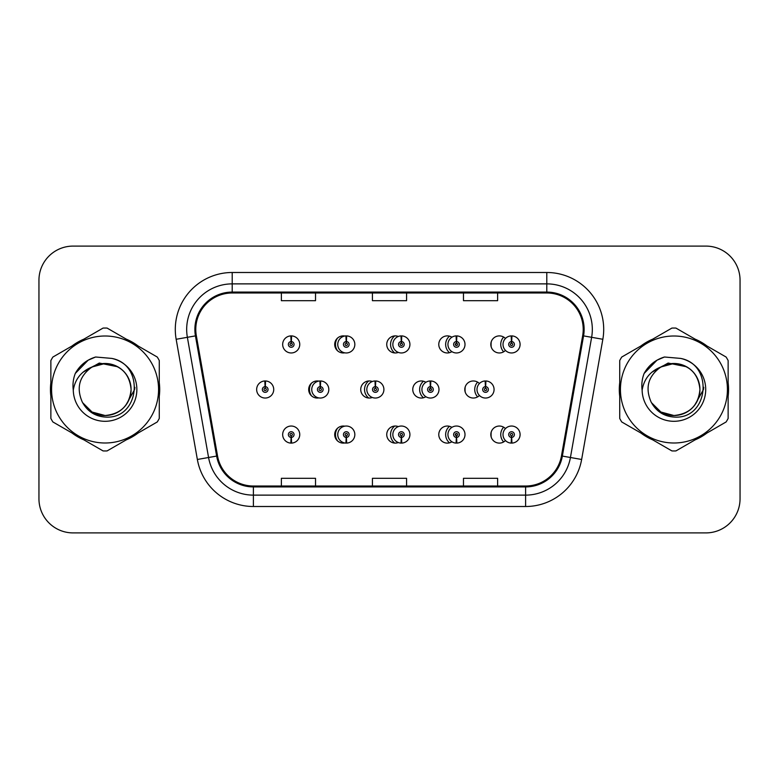 <?xml version="1.0" encoding="UTF-8"?>
<svg xmlns="http://www.w3.org/2000/svg" width="779" height="779" viewBox="0 0 779 779"><rect width="100%" height="100%" fill="white"/><g stroke="black" fill="none" stroke-linecap="round" stroke-linejoin="round"><path stroke-width="1.17" d="M344.766 426.171A8.54 8.54 0 0 0 334.707 434.575A8.54 8.54 0 0 0 344.766 442.969M345.944 442.667A8.54 8.54 0 0 0 346.636 442.404M398.332 426.6A8.54 8.54 0 0 0 386.744 434.575A8.54 8.54 0 0 0 398.332 442.54M401.107 440.807A8.54 8.54 0 0 0 401.633 440.271M451.898 427.369A8.54 8.54 0 0 0 438.781 434.575A8.54 8.54 0 0 0 451.898 441.781M455.803 435.49A8.54 8.54 0 0 0 455.803 433.65M505.454 428.596A8.54 8.54 0 0 0 490.819 434.575A8.54 8.54 0 0 0 505.454 440.544M291.083 437.418L290.84 443.095A8.54 8.54 0 0 0 291.58 443.095L291.336 437.418A2.843 2.843 0 0 0 294.053 434.575A2.843 2.843 0 0 0 291.21 431.722A2.843 2.843 0 0 0 288.366 434.575A2.843 2.843 0 0 0 291.083 437.418L291.161 435.704A1.139 1.139 0 0 1 290.07 434.575A1.139 1.139 0 0 1 291.21 433.436A1.139 1.139 0 0 1 292.349 434.575A1.139 1.139 0 0 1 291.258 435.704L291.336 437.418M318.757 381.097A8.54 8.54 0 0 0 308.688 389.5A8.54 8.54 0 0 0 318.757 397.903M372.313 381.525A8.54 8.54 0 0 0 360.726 389.5A8.54 8.54 0 0 0 372.313 397.475M425.879 382.294A8.54 8.54 0 0 0 412.763 389.5A8.54 8.54 0 0 0 425.879 396.706M429.784 390.425A8.54 8.54 0 0 0 429.784 388.575M479.436 383.531A8.54 8.54 0 0 0 464.8 389.5A8.54 8.54 0 0 0 479.436 395.469M344.766 336.031A8.54 8.54 0 0 0 334.707 344.425A8.54 8.54 0 0 0 344.766 352.829M398.332 336.46A8.54 8.54 0 0 0 386.744 344.425A8.54 8.54 0 0 0 398.332 352.4M451.898 337.219A8.54 8.54 0 0 0 438.781 344.425A8.54 8.54 0 0 0 451.898 351.631M455.803 345.35A8.54 8.54 0 0 0 455.803 343.51M505.454 338.456A8.54 8.54 0 0 0 490.819 344.425A8.54 8.54 0 0 0 505.454 350.404M320.617 381.671A8.54 8.54 0 0 0 319.926 381.398M375.614 383.794A8.54 8.54 0 0 0 375.089 383.268M265.318 386.657L265.561 380.97A8.54 8.54 0 0 0 264.821 380.97L265.064 386.657A2.843 2.843 0 0 0 262.348 389.5A2.843 2.843 0 0 0 265.191 392.343A2.843 2.843 0 0 0 268.034 389.5A2.843 2.843 0 0 0 265.318 386.657L265.24 388.361A1.139 1.139 0 0 1 266.33 389.5A1.139 1.139 0 0 1 265.191 390.639A1.139 1.139 0 0 1 264.052 389.5A1.139 1.139 0 0 1 265.142 388.361L265.064 386.657M346.636 336.596A8.54 8.54 0 0 0 345.944 336.333M401.633 338.729A8.54 8.54 0 0 0 401.107 338.193M291.336 341.582L291.58 335.905A8.54 8.54 0 0 0 290.84 335.905L291.083 341.582A2.843 2.843 0 0 0 288.366 344.425A2.843 2.843 0 0 0 291.21 347.278A2.843 2.843 0 0 0 294.053 344.425A2.843 2.843 0 0 0 291.336 341.582L291.258 343.296A1.139 1.139 0 0 1 292.349 344.425A1.139 1.139 0 0 1 291.21 345.564A1.139 1.139 0 0 1 290.07 344.425A1.139 1.139 0 0 1 291.161 343.296L291.083 341.582M50.45 389.5A54.627 54.627 0 0 0 50.869 396.316A54.627 54.627 0 0 1 50.869 382.684A54.627 54.627 0 0 0 50.45 389.5M72.067 433.036A54.627 54.627 0 0 0 83.879 439.853A54.627 54.627 0 0 1 72.067 433.036M126.276 439.853A54.627 54.627 0 0 0 138.078 433.036A54.627 54.627 0 0 1 126.276 439.853M159.276 396.316A54.627 54.627 0 0 0 159.276 382.684A54.627 54.627 0 0 1 159.276 396.316M619.295 389.5A54.627 54.627 0 0 0 619.724 396.316A54.627 54.627 0 0 1 619.724 382.684A54.627 54.627 0 0 0 619.295 389.5M640.922 433.036A54.627 54.627 0 0 0 652.724 439.853A54.627 54.627 0 0 1 640.922 433.036M695.121 439.853A54.627 54.627 0 0 0 706.933 433.036A54.627 54.627 0 0 1 695.121 439.853M728.131 396.316A54.627 54.627 0 0 0 728.131 382.684A54.627 54.627 0 0 1 728.131 396.316M195.782 329.41A36.418 36.418 0 0 1 232.21 292.982L546.79 292.982A36.418 36.418 0 0 1 582.663 335.73L561.464 455.919A36.418 36.418 0 0 1 525.601 486.018L253.399 486.018A36.418 36.418 0 0 1 217.536 455.919L196.337 335.73A36.418 36.418 0 0 1 195.782 329.41M194.877 329.41A37.334 37.334 0 0 0 195.441 335.885L216.64 456.075A37.334 37.334 0 0 0 253.399 486.924L525.601 486.924A37.334 37.334 0 0 0 562.36 456.075L583.559 335.885A37.334 37.334 0 0 0 546.79 292.076L232.21 292.076A37.334 37.334 0 0 0 194.877 329.41M176.161 339.284A56.906 56.906 0 0 1 232.21 272.494L546.79 272.494A56.906 56.906 0 0 1 602.839 339.284L581.64 459.474A56.906 56.906 0 0 1 525.601 506.506L253.399 506.506A56.906 56.906 0 0 1 197.36 459.474L176.161 339.284L187.369 337.307A45.523 45.523 0 0 1 232.21 283.877L546.79 283.877A45.523 45.523 0 0 1 591.631 337.307L570.432 457.497A45.523 45.523 0 0 1 525.601 495.123L253.399 495.123A45.523 45.523 0 0 1 208.568 457.497L187.369 337.307A45.523 45.523 0 0 1 186.678 329.41M138.078 345.964A54.627 54.627 0 0 0 126.276 339.147A54.627 54.627 0 0 1 138.078 345.964M83.879 339.147A54.627 54.627 0 0 0 72.067 345.964A54.627 54.627 0 0 1 83.879 339.147M706.933 345.964A54.627 54.627 0 0 0 695.121 339.147A54.627 54.627 0 0 1 706.933 345.964M652.724 339.147A54.627 54.627 0 0 0 640.922 345.964A54.627 54.627 0 0 1 652.724 339.147M740.05 280.236A34.14 34.14 0 0 0 705.91 246.096L73.09 246.096A34.14 34.14 0 0 0 38.95 280.236L38.95 498.764A34.14 34.14 0 0 0 73.09 532.904L705.91 532.904A34.14 34.14 0 0 0 740.05 498.764L740.05 280.236L740.05 498.764M372.43 292.982L372.43 300.694L406.57 300.694L406.57 292.982M281.375 292.982L281.375 300.694L315.524 300.694L315.524 292.982M463.476 292.982L463.476 300.694L497.625 300.694L497.625 292.982M406.57 486.018L406.57 478.306L372.43 478.306L372.43 486.018M315.524 486.018L315.524 478.306L281.375 478.306L281.375 486.018M497.625 486.018L497.625 478.306L463.476 478.306L463.476 486.018M38.95 280.236L38.95 498.764M705.91 246.096L73.09 246.096M73.09 532.904L705.91 532.904M299.749 344.425A8.54 8.54 0 0 0 291.58 335.905A8.54 8.54 0 0 1 299.749 344.425A8.54 8.54 0 0 1 291.21 352.965A8.54 8.54 0 0 1 282.67 344.425A8.54 8.54 0 0 1 290.84 335.905M273.731 389.5A8.54 8.54 0 0 0 265.561 380.97A8.54 8.54 0 0 1 273.731 389.5A8.54 8.54 0 0 1 265.191 398.04A8.54 8.54 0 0 1 256.651 389.5A8.54 8.54 0 0 1 264.821 380.97M282.67 434.575A8.54 8.54 0 0 0 290.84 443.095A8.54 8.54 0 0 1 282.67 434.575A8.54 8.54 0 0 1 291.21 426.035A8.54 8.54 0 0 1 299.749 434.575A8.54 8.54 0 0 1 291.58 443.095M134.923 387.348L134.64 389.5L125.847 405.177M117.746 366.773L99.284 363.053L82.866 372.323M131.076 388.565A26.019 26.019 0 0 0 92.058 366.977C79.312 376.043 76.06 387.757 82.311 402.1L82.662 402.714A26.019 26.019 0 0 0 105.077 415.519C120.881 413.98 129.548 405.304 131.096 389.5C129.548 373.696 120.881 365.02 105.077 363.481L92.058 366.977L105.077 363.481C120.881 365.02 129.548 373.696 131.096 389.5C129.548 405.304 120.881 413.98 105.077 415.519A26.019 26.019 0 0 0 131.096 389.5C129.548 373.696 120.881 365.02 105.077 363.481C120.881 365.02 129.548 373.696 131.096 389.5C129.548 405.304 120.881 413.98 105.077 415.519C120.881 413.98 129.548 405.304 131.096 389.5C129.548 373.696 120.881 365.02 105.077 363.481C120.881 365.02 129.548 373.696 131.096 389.5C129.548 405.304 120.881 413.98 105.077 415.519C120.881 413.98 129.548 405.304 131.096 389.5C129.548 373.696 120.881 365.02 105.077 363.481C120.881 365.02 129.548 373.696 131.096 389.5C129.548 405.304 120.881 413.98 105.077 415.519L92.068 412.033L82.662 402.714L92.068 412.033L105.077 415.519L92.068 412.033L82.662 402.714L92.068 412.033L105.077 415.519L92.068 412.033L82.662 402.714L92.068 412.033L105.077 415.519L92.068 412.033L82.662 402.714C87.647 411.497 95.116 416.268 105.077 417.038C139.869 419.949 145.303 364.494 111.748 358.408L95.622 357.006C86.625 359.771 79.847 365.254 75.281 373.453C73.197 378.876 72.535 384.456 73.284 390.191A31.803 31.803 0 0 0 105.077 421.303A31.803 31.803 0 0 0 111.748 358.408M105.077 442.998A53.498 53.498 0 0 0 158.565 389.5A53.498 53.498 0 0 0 105.077 336.002A53.498 53.498 0 0 0 51.58 389.5A53.498 53.498 0 0 0 105.077 442.998M105.077 450.963A61.463 61.463 0 0 0 107.093 450.924L157.27 421.955A61.463 61.463 0 0 0 159.276 418.469L159.276 360.531A61.463 61.463 0 0 0 157.27 357.045L107.093 328.076A61.463 61.463 0 0 0 103.062 328.076L52.884 357.045A61.463 61.463 0 0 0 50.869 360.531L50.869 418.469A61.463 61.463 0 0 0 52.884 421.955L103.062 450.924A61.463 61.463 0 0 0 105.077 450.963M73.284 390.191C75.125 378.983 81.386 371.242 92.058 366.977M75.281 373.453L88.154 360.19L95.427 357.064L88.154 360.19L75.32 373.384L88.154 360.19L95.427 357.064L88.154 360.19L75.281 373.453L88.154 360.19L95.622 357.006L88.154 360.19L83.918 363.092L88.154 360.19L95.622 357.006L88.154 360.19L83.918 363.092L88.154 360.19L95.622 357.006L88.154 360.19L83.918 363.092L88.154 360.19L95.622 357.006L88.154 360.19L83.918 363.092M95.427 357.064L88.154 360.19L75.32 373.384L88.154 360.19L95.427 357.064L88.154 360.19L75.32 373.384M703.778 387.348L703.486 389.5L694.693 405.177M686.591 366.773L668.129 363.053L651.711 372.323M699.922 388.565A26.019 26.019 0 0 0 660.904 366.977C648.157 376.043 644.905 387.757 651.156 402.1L651.507 402.714A26.019 26.019 0 0 0 673.923 415.519C689.727 413.98 698.403 405.304 699.941 389.5C698.403 373.696 689.727 365.02 673.923 363.481L660.904 366.977L673.923 363.481C689.727 365.02 698.403 373.696 699.941 389.5C698.403 405.304 689.727 413.98 673.923 415.519A26.019 26.019 0 0 0 699.941 389.5C698.403 373.696 689.727 365.02 673.923 363.481C689.727 365.02 698.403 373.696 699.941 389.5C698.403 405.304 689.727 413.98 673.923 415.519C689.727 413.98 698.403 405.304 699.941 389.5C698.403 373.696 689.727 365.02 673.923 363.481C689.727 365.02 698.403 373.696 699.941 389.5C698.403 405.304 689.727 413.98 673.923 415.519C689.727 413.98 698.403 405.304 699.941 389.5C698.403 373.696 689.727 365.02 673.923 363.481C689.727 365.02 698.403 373.696 699.941 389.5C698.403 405.304 689.727 413.98 673.923 415.519L660.913 412.033L651.507 402.714L660.913 412.033L673.923 415.519L660.913 412.033L651.507 402.714L660.913 412.033L673.923 415.519L660.913 412.033L651.507 402.714L660.913 412.033L673.923 415.519L660.913 412.033L651.507 402.714C656.493 411.497 663.961 416.268 673.923 417.038C708.715 419.949 714.148 364.494 680.593 358.408L664.468 357.006C655.48 359.771 648.693 365.254 644.126 373.453C642.042 378.876 641.38 384.456 642.13 390.191A31.803 31.803 0 0 0 673.923 421.303A31.803 31.803 0 0 0 680.593 358.408M673.923 442.998A53.498 53.498 0 0 0 727.42 389.5A53.498 53.498 0 0 0 673.923 336.002A53.498 53.498 0 0 0 620.435 389.5A53.498 53.498 0 0 0 673.923 442.998M673.923 450.963A61.463 61.463 0 0 0 675.938 450.924L726.116 421.955A61.463 61.463 0 0 0 728.131 418.469L728.131 360.531A61.463 61.463 0 0 0 726.116 357.045L675.938 328.076A61.463 61.463 0 0 0 671.907 328.076L621.73 357.045A61.463 61.463 0 0 0 619.724 360.531L619.724 418.469A61.463 61.463 0 0 0 621.73 421.955L671.907 450.924A61.463 61.463 0 0 0 673.923 450.963M642.13 390.191C643.97 378.983 650.231 371.242 660.904 366.977M644.126 373.453L656.999 360.19L664.273 357.064L656.999 360.19L644.165 373.384L656.999 360.19L664.273 357.064L656.999 360.19L644.165 373.384L656.999 360.19L664.273 357.064L656.999 360.19L644.126 373.453L656.999 360.19L664.468 357.006L656.999 360.19L652.763 363.092L656.999 360.19L664.468 357.006L656.999 360.19L652.763 363.092L656.999 360.19L664.468 357.006L656.999 360.19L652.763 363.092L656.999 360.19L664.468 357.006L656.999 360.19L652.763 363.092M664.273 357.064L656.999 360.19L644.165 373.384M346.421 341.582L346.665 335.905A8.54 8.54 0 0 1 354.834 344.425A8.54 8.54 0 0 1 346.295 352.965A8.54 8.54 0 0 1 337.755 344.425A8.54 8.54 0 0 1 345.925 335.905L346.168 341.582A2.843 2.843 0 0 0 343.451 344.425A2.843 2.843 0 0 0 346.295 347.278A2.843 2.843 0 0 0 349.138 344.425A2.843 2.843 0 0 0 346.421 341.582L346.343 343.296A1.139 1.139 0 0 1 347.434 344.425A1.139 1.139 0 0 1 346.295 345.564A1.139 1.139 0 0 1 345.155 344.425A1.139 1.139 0 0 1 346.246 343.296L346.168 341.582M401.506 341.582L401.75 335.905A8.54 8.54 0 0 1 409.92 344.425A8.54 8.54 0 0 1 401.38 352.965A8.54 8.54 0 0 1 392.85 344.425A8.54 8.54 0 0 1 401.01 335.905L401.263 341.582A2.843 2.843 0 0 0 398.536 344.425A2.843 2.843 0 0 0 401.38 347.278A2.843 2.843 0 0 0 404.223 344.425A2.843 2.843 0 0 0 401.506 341.582L401.428 343.296A1.139 1.139 0 0 1 402.519 344.425A1.139 1.139 0 0 1 401.38 345.564A1.139 1.139 0 0 1 400.24 344.425A1.139 1.139 0 0 1 401.331 343.296L401.263 341.582M456.591 341.582L456.845 335.905A8.54 8.54 0 0 1 465.005 344.425A8.54 8.54 0 0 1 456.465 352.965A8.54 8.54 0 0 1 447.935 344.425A8.54 8.54 0 0 1 456.095 335.905L456.348 341.582A2.843 2.843 0 0 0 453.621 344.425A2.843 2.843 0 0 0 456.465 347.278A2.843 2.843 0 0 0 459.318 344.425A2.843 2.843 0 0 0 456.591 341.582L456.523 343.296A1.139 1.139 0 0 1 457.604 344.425A1.139 1.139 0 0 1 456.465 345.564A1.139 1.139 0 0 1 455.335 344.425A1.139 1.139 0 0 1 456.416 343.296L456.348 341.582M511.676 341.582L511.93 335.905A8.54 8.54 0 0 1 520.09 344.425A8.54 8.54 0 0 1 511.56 352.965A8.54 8.54 0 0 1 503.02 344.425A8.54 8.54 0 0 1 511.18 335.905L511.433 341.582A2.843 2.843 0 0 0 508.706 344.425A2.843 2.843 0 0 0 511.56 347.278A2.843 2.843 0 0 0 514.403 344.425A2.843 2.843 0 0 0 511.676 341.582L511.608 343.296A1.139 1.139 0 0 1 512.689 344.425A1.139 1.139 0 0 1 511.56 345.564A1.139 1.139 0 0 1 510.42 344.425A1.139 1.139 0 0 1 511.501 343.296L511.433 341.582M346.168 437.418L345.925 443.095A8.54 8.54 0 0 1 337.755 434.575A8.54 8.54 0 0 1 346.295 426.035A8.54 8.54 0 0 1 354.834 434.575A8.54 8.54 0 0 1 346.665 443.095L346.421 437.418A2.843 2.843 0 0 0 349.138 434.575A2.843 2.843 0 0 0 346.295 431.722A2.843 2.843 0 0 0 343.451 434.575A2.843 2.843 0 0 0 346.168 437.418L346.246 435.704A1.139 1.139 0 0 1 345.155 434.575A1.139 1.139 0 0 1 346.295 433.436A1.139 1.139 0 0 1 347.434 434.575A1.139 1.139 0 0 1 346.343 435.704L346.421 437.418M401.263 437.418L401.01 443.095A8.54 8.54 0 0 1 392.85 434.575A8.54 8.54 0 0 1 401.38 426.035A8.54 8.54 0 0 1 409.92 434.575A8.54 8.54 0 0 1 401.75 443.095L401.506 437.418A2.843 2.843 0 0 0 404.223 434.575A2.843 2.843 0 0 0 401.38 431.722A2.843 2.843 0 0 0 398.536 434.575A2.843 2.843 0 0 0 401.263 437.418L401.331 435.704A1.139 1.139 0 0 1 400.24 434.575A1.139 1.139 0 0 1 401.38 433.436A1.139 1.139 0 0 1 402.519 434.575A1.139 1.139 0 0 1 401.428 435.704L401.506 437.418M456.348 437.418L456.095 443.095A8.54 8.54 0 0 1 447.935 434.575A8.54 8.54 0 0 1 456.465 426.035A8.54 8.54 0 0 1 465.005 434.575A8.54 8.54 0 0 1 456.845 443.095L456.591 437.418A2.843 2.843 0 0 0 459.318 434.575A2.843 2.843 0 0 0 456.465 431.722A2.843 2.843 0 0 0 453.621 434.575A2.843 2.843 0 0 0 456.348 437.418L456.416 435.704A1.139 1.139 0 0 1 455.335 434.575A1.139 1.139 0 0 1 456.465 433.436A1.139 1.139 0 0 1 457.604 434.575A1.139 1.139 0 0 1 456.523 435.704L456.591 437.418M511.433 437.418L511.18 443.095A8.54 8.54 0 0 1 503.02 434.575A8.54 8.54 0 0 1 511.56 426.035A8.54 8.54 0 0 1 520.09 434.575A8.54 8.54 0 0 1 511.93 443.095L511.676 437.418A2.843 2.843 0 0 0 514.403 434.575A2.843 2.843 0 0 0 511.56 431.722A2.843 2.843 0 0 0 508.706 434.575A2.843 2.843 0 0 0 511.433 437.418L511.501 435.704A1.139 1.139 0 0 1 510.42 434.575A1.139 1.139 0 0 1 511.56 433.436A1.139 1.139 0 0 1 512.689 434.575A1.139 1.139 0 0 1 511.608 435.704L511.676 437.418M320.403 386.657L320.646 380.97A8.54 8.54 0 0 1 328.816 389.5A8.54 8.54 0 0 1 320.276 398.04A8.54 8.54 0 0 1 311.746 389.5A8.54 8.54 0 0 1 319.906 380.97L320.15 386.657A2.843 2.843 0 0 0 317.433 389.5A2.843 2.843 0 0 0 320.276 392.343A2.843 2.843 0 0 0 323.119 389.5A2.843 2.843 0 0 0 320.403 386.657L320.325 388.361A1.139 1.139 0 0 1 321.415 389.5A1.139 1.139 0 0 1 320.276 390.639A1.139 1.139 0 0 1 319.137 389.5A1.139 1.139 0 0 1 320.227 388.361L320.15 386.657M375.488 386.657L375.741 380.97A8.54 8.54 0 0 1 383.901 389.5A8.54 8.54 0 0 1 375.361 398.04A8.54 8.54 0 0 1 366.831 389.5A8.54 8.54 0 0 1 374.991 380.97L375.244 386.657A2.843 2.843 0 0 0 372.518 389.5A2.843 2.843 0 0 0 375.361 392.343A2.843 2.843 0 0 0 378.214 389.5A2.843 2.843 0 0 0 375.488 386.657L375.41 388.361A1.139 1.139 0 0 1 376.5 389.5A1.139 1.139 0 0 1 375.361 390.639A1.139 1.139 0 0 1 374.222 389.5A1.139 1.139 0 0 1 375.312 388.361L375.244 386.657M430.573 386.657L430.826 380.97A8.54 8.54 0 0 1 438.986 389.5A8.54 8.54 0 0 1 430.446 398.04A8.54 8.54 0 0 1 421.916 389.5A8.54 8.54 0 0 1 430.076 380.97L430.329 386.657A2.843 2.843 0 0 0 427.603 389.5A2.843 2.843 0 0 0 430.446 392.343A2.843 2.843 0 0 0 433.299 389.5A2.843 2.843 0 0 0 430.573 386.657L430.505 388.361A1.139 1.139 0 0 1 431.585 389.5A1.139 1.139 0 0 1 430.446 390.639A1.139 1.139 0 0 1 429.317 389.5A1.139 1.139 0 0 1 430.397 388.361L430.329 386.657M485.658 386.657L485.911 380.97A8.54 8.54 0 0 1 494.071 389.5A8.54 8.54 0 0 1 485.541 398.04A8.54 8.54 0 0 1 477.001 389.5A8.54 8.54 0 0 1 485.161 380.97L485.414 386.657A2.843 2.843 0 0 0 482.688 389.5A2.843 2.843 0 0 0 485.541 392.343A2.843 2.843 0 0 0 488.384 389.5A2.843 2.843 0 0 0 485.658 386.657L485.59 388.361A1.139 1.139 0 0 1 486.671 389.5A1.139 1.139 0 0 1 485.541 390.639A1.139 1.139 0 0 1 484.402 389.5A1.139 1.139 0 0 1 485.483 388.361L485.414 386.657M546.79 272.494L546.79 292.076M187.369 337.307L195.441 335.885M253.399 506.506L253.399 486.924M525.601 486.924L525.601 506.506M562.36 456.075L581.64 459.474M197.36 459.474L216.64 456.075M583.559 335.885L602.839 339.284M232.21 272.494L232.21 292.076M337.55 350.784A10.809 10.809 0 0 1 337.55 338.067M346.665 335.905A8.54 8.54 0 0 1 354.834 344.425M394.719 352.945A10.809 10.809 0 0 1 394.719 335.915M401.75 335.905A8.54 8.54 0 0 1 409.92 344.425M449.483 352.683A10.809 10.809 0 0 1 449.483 336.177M456.845 335.905A8.54 8.54 0 0 1 465.005 344.425M503.653 351.806A10.809 10.809 0 0 1 503.653 337.054M491.237 341.777A20.488 20.488 0 0 0 491.237 347.083M511.93 335.905A8.54 8.54 0 0 1 520.09 344.425M337.55 440.933A10.809 10.809 0 0 1 337.55 428.216M345.925 443.095A8.54 8.54 0 0 1 337.755 434.575M394.719 443.085A10.809 10.809 0 0 1 394.719 426.055M401.01 443.095A8.54 8.54 0 0 1 392.85 434.575M449.483 442.823A10.809 10.809 0 0 1 449.483 426.317M456.095 443.095A8.54 8.54 0 0 1 447.935 434.575M503.653 441.946A10.809 10.809 0 0 1 503.653 427.194M491.237 431.917A20.488 20.488 0 0 0 491.237 437.223M511.18 443.095A8.54 8.54 0 0 1 503.02 434.575M311.532 395.859A10.809 10.809 0 0 1 311.532 383.141M320.646 380.97A8.54 8.54 0 0 1 328.816 389.5M368.701 398.02A10.809 10.809 0 0 1 368.701 380.98M375.741 380.97A8.54 8.54 0 0 1 383.901 389.5M423.464 397.757A10.809 10.809 0 0 1 423.464 381.243M430.826 380.97A8.54 8.54 0 0 1 438.986 389.5M477.634 396.881A10.809 10.809 0 0 1 477.634 382.119M465.219 386.842A20.488 20.488 0 0 0 465.219 392.158M485.911 380.97A8.54 8.54 0 0 1 494.071 389.5"/></g></svg>
